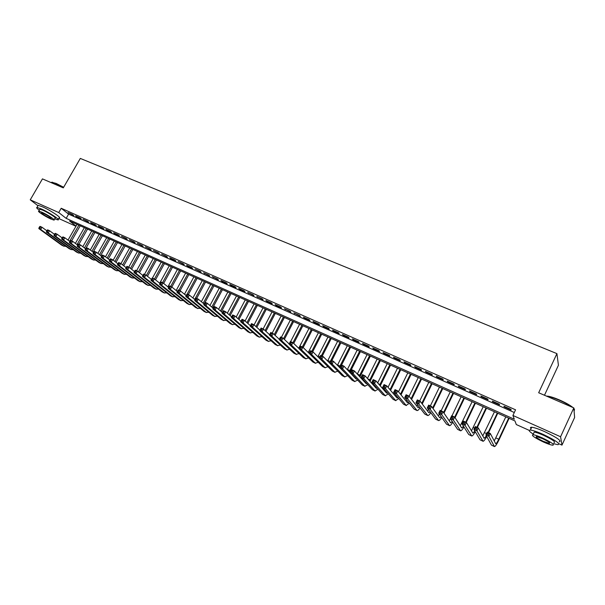 <?xml version="1.0" encoding="UTF-8"?>
<svg xmlns="http://www.w3.org/2000/svg" width="605" height="605" viewBox="0 0 605 605"><rect width="100%" height="100%" fill="white"/><g stroke="black" fill="none" stroke-linecap="round" stroke-linejoin="round"><path stroke-width="0.91" d="M544.477 395.254L558.43 365.246L556.918 353.623L80.306 158.427L63.298 187.868L42.456 178.883L30.25 199.824L58.738 212.552L66.172 218.367L514.326 419.242L512.919 415.461L560.578 436.749L561.969 445.114L558.929 443.745M556.918 353.623L538.669 392.751L573.805 407.899L574.629 417.458L561.969 445.114M529.201 430.359L516.299 424.551L514.961 420.959L69.575 221.022L76.041 226.081M75.943 226.262L58.753 218.518M72.562 214.571L68.123 212.597L73.78 215.546L72.562 214.571M80.011 217.883L75.534 215.894L76.744 216.862L81.221 218.851L80.011 217.883M87.528 221.218L83.014 219.214L88.723 222.186L87.528 221.218M95.114 224.591L90.553 222.564L91.748 223.532L96.293 225.552L95.114 224.591M102.767 227.994L98.169 225.945L99.341 226.905L103.931 228.947L102.767 227.994M110.488 231.42L105.845 229.355L107.009 230.316L111.638 232.373L110.488 231.42M118.278 234.884L113.596 232.804L114.738 233.757L119.412 235.829L118.278 234.884M126.135 238.37L121.408 236.275L127.262 239.315L126.135 238.37M134.06 241.894L129.296 239.777L135.172 242.839L134.06 241.894M142.062 245.448L137.252 243.316L143.158 246.386L142.062 245.448M150.138 249.041L145.283 246.885L151.22 249.971L150.138 249.041M158.283 252.656L153.383 250.485L159.349 253.586L158.283 252.656M166.504 256.308L161.565 254.115L167.555 257.238L166.504 256.308M174.8 259.999L169.816 257.783L170.86 258.706L175.843 260.914L174.8 259.999M183.179 263.72L178.142 261.481L184.2 264.635L183.179 263.72M191.634 267.478L186.552 265.217L187.565 266.132L192.632 268.386L191.634 267.478M200.164 271.267L195.037 268.991L201.147 272.167L200.164 271.267M208.778 275.094L203.598 272.795L209.746 275.993L208.778 275.094M217.467 278.958L212.242 276.636L218.42 279.85L217.467 278.958M226.247 282.853L220.969 280.508L221.914 281.401L227.177 283.737L226.247 282.853M235.103 286.793L229.779 284.426L230.709 285.31L236.018 287.67L235.103 286.793M244.049 290.763L238.673 288.373L239.58 289.258L244.949 291.64L244.049 290.763M253.079 294.779L247.649 292.366L253.956 295.648L253.079 294.779M262.199 298.832L256.717 296.397L263.054 299.694L262.199 298.832M271.403 302.923L265.867 300.458L266.722 301.32L272.242 303.778L271.403 302.923M280.697 307.053L275.109 304.565L275.94 305.419L281.522 307.9L280.697 307.053M290.09 311.22L284.441 308.716L290.884 312.067L290.09 311.22M299.566 315.432L293.864 312.898L300.345 316.271L299.566 315.432M309.14 319.69L303.385 317.133L304.156 317.965L309.896 320.514L309.14 319.69M318.812 323.985L312.997 321.399L313.745 322.223L319.546 324.802L318.812 323.985M328.575 328.326L322.707 325.717L323.425 326.534L329.286 329.135L328.575 328.326M338.437 332.705L332.508 330.073L333.211 330.882L339.125 333.514L338.437 332.705M348.404 337.136L342.415 334.474L343.088 335.276L349.07 337.93L348.404 337.136M358.47 341.606L352.42 338.913L353.07 339.707L359.105 342.392L358.47 341.606M368.634 346.12L362.524 343.406L363.151 344.192L369.254 346.907L368.634 346.12M378.911 350.688L372.733 347.943L373.338 348.722L379.501 351.46L378.911 350.688M389.287 355.301L383.048 352.526L383.63 353.297L389.854 356.058L389.287 355.301M399.776 359.96L393.469 357.154L394.021 357.918L400.313 360.709L399.776 359.96M410.371 364.664L403.996 361.835L404.526 362.584L410.878 365.412L410.371 364.664M421.072 369.421L414.637 366.562L415.136 367.303L421.556 370.154L421.072 369.421M431.894 374.23L425.391 371.341L425.859 372.067L432.348 374.956L431.894 374.23M442.83 379.085L436.25 376.166L436.697 376.885L443.253 379.804L442.83 379.085M453.879 384.001L447.231 381.044L447.647 381.755L454.272 384.704L453.879 384.001M465.048 388.962L458.333 385.975L458.719 386.678L465.411 389.658L465.048 388.962M476.332 393.976L469.548 390.959L469.904 391.647L476.672 394.657L476.332 393.976M487.743 399.043L480.884 395.995L481.209 396.676L488.053 399.716L487.743 399.043M499.276 404.17L492.341 401.092L492.636 401.758L499.556 404.836L499.276 404.17M512.919 415.461L515.566 409.812L61.203 208.264L68.599 214.14L514.295 412.519M510.938 409.351L503.927 406.235L504.192 406.893L511.18 410.001L510.938 409.351M573.805 407.899L560.578 436.749M37.971 205.73L30.25 199.824M61.203 208.264L58.738 212.552M68.599 214.14L66.172 218.367M504.404 406.447L504.192 406.893M492.848 401.312L492.636 401.758M481.421 396.237L481.209 396.676M470.115 391.208L469.904 391.647M458.93 386.24L458.719 386.678M447.859 381.324L447.647 381.755M436.908 376.461L436.697 376.885M426.071 371.644L425.859 372.067M415.348 366.88L415.136 367.303M404.737 362.161L404.526 362.584M394.233 357.495L394.021 357.918M383.835 352.874L383.63 353.297M373.55 348.306L373.338 348.722M363.363 343.776L363.151 344.192M353.282 339.299L353.07 339.707M343.3 334.868L343.088 335.276M333.416 330.474L333.211 330.882M323.637 326.125L323.425 326.534M313.95 321.822L313.745 322.223M304.36 317.565L304.156 317.965M294.862 313.345L294.658 313.738M285.462 309.163L285.257 309.563M276.145 305.026L275.94 305.419M266.926 300.927L266.722 301.32M257.791 296.873L257.586 297.259M248.746 292.85L248.542 293.236M239.784 288.872L239.58 289.258M230.913 284.925L230.709 285.31M222.118 281.023L221.914 281.401M213.406 277.151L213.21 277.529M204.785 273.316L204.581 273.694M488.265 434.776L488.817 433.611L487.607 433.051L487.055 434.224L488.265 434.776L488.923 436.386L485.906 434.995L487.282 432.076L490.3 433.467L488.923 436.386L494.474 446.573C495.389 446.422 496.909 444.153 499.034 439.782L509.108 418.327M508.669 418.131L498.762 439.23C497.348 442.149 496.334 443.654 495.722 443.752L490.3 433.467L488.817 433.611M505.818 416.853L494.232 441.007M487.055 434.224L485.906 434.995L491.434 445.091L494.398 446.543M487.282 432.076L487.607 433.051M546.444 396.109L548.032 396.207C550.845 396.661 554.619 397.886 559.345 399.897C565.433 402.575 569.97 405.116 572.958 407.536M573.85 408.375L574.531 409.472M574.357 410.644L573.873 408.662M572.088 407.157C568.881 404.843 564.578 402.514 559.179 400.155C554.331 398.09 550.467 396.835 547.586 396.373L546.86 396.29M553.53 443.654L557.886 444.69C560.729 443.926 555.874 440.523 543.32 434.473C537.285 431.804 532.982 430.336 530.396 430.072C528.142 430.049 529.103 431.41 533.27 434.133M559.179 441.869C562.037 441.068 557.19 437.649 544.644 431.615C538.609 428.96 534.298 427.508 531.704 427.251C530.328 427.19 530.109 427.667 531.046 428.688M533.739 433.127L534.207 432.114C536.075 432.31 539.184 433.369 543.532 435.298C552.546 439.638 556.033 442.089 553.998 442.641M543.388 441.983C547.737 443.919 550.875 445.008 552.804 445.235C554.83 444.705 551.337 442.27 542.322 437.914C537.974 435.986 534.873 434.919 533.005 434.708C531.031 435.26 534.487 437.687 543.388 441.983M542.511 438.648L536.499 436.576C535.221 436.931 537.452 438.496 543.199 441.272L549.257 443.367C550.558 443.019 548.311 441.446 542.511 438.648M51.682 182.264L56.167 183.428L63.638 187.27M63.517 187.482L55.872 183.557L52.128 182.294L51.168 182.642M54.647 218.851L57.959 219.902C61.052 220.258 49.02 212.325 41.185 208.884L36.981 207.439C36.073 207.492 36.86 208.423 39.333 210.23M58.246 219.411L59.154 217.83C62.254 218.163 50.245 210.207 42.403 206.781L38.191 205.345L37.903 205.844M39.726 209.557L39.93 209.201L42.97 210.245C48.589 212.718 57.248 218.42 55.032 218.178L54.132 219.736M50.85 219.01L53.936 220.091C56.144 220.349 47.47 214.662 41.843 212.181L38.811 211.13C36.648 210.911 45.315 216.567 50.85 219.01M43.469 213.414L41.511 212.733C41.609 213.565 44.195 215.259 49.27 217.815L51.251 218.503C51.175 217.687 48.581 215.985 43.469 213.414M488.575 432.673L497.756 413.23M497.287 413.026L488.106 432.462M494.466 411.755L482.782 435.895M486.405 435.902L484.174 438.353L478.275 427.932L476.899 430.836L483.055 441.264C483.781 441.272 485.006 439.676 486.723 436.492M476.233 429.232L476.899 430.836L473.919 429.459L475.288 426.563L478.275 427.932L475.59 427.523L475.038 428.68L476.233 429.232L476.785 428.068M475.038 428.68L473.919 429.459L480.037 439.79L482.979 441.227M475.288 426.563L475.59 427.523M477.353 427.508L486.526 408.193M486.027 407.967L476.861 427.281M483.236 406.711L471.469 430.813M474.902 431.123L472.868 433.112L466.387 422.464L465.011 425.345L471.756 436.008C472.475 436.054 473.639 434.632 475.265 431.736M464.337 423.75L465.011 425.345L462.061 423.984L463.438 421.11L466.387 422.464L463.702 422.048L463.158 423.205L464.337 423.75L464.89 422.592M463.158 423.205L462.061 423.984L468.754 434.541L471.673 435.971M463.438 421.11L463.702 422.048M466.251 422.403L475.417 403.202M474.887 402.968L465.721 422.161M472.119 401.728L460.276 425.761M463.543 426.321L461.675 427.924L454.635 417.057L453.258 419.923L460.579 430.805C461.282 430.881 462.409 429.603 463.952 426.964M452.578 418.327L453.258 419.923L450.339 418.577L451.716 415.718L454.635 417.057L451.958 416.641L451.406 417.783L452.578 418.327L453.122 417.178M451.406 417.783L450.339 418.577L457.599 429.353L460.496 430.768M451.716 415.718L451.958 416.641M455.073 417.737L464.421 398.272M463.861 398.022L454.688 417.14M461.123 396.789L451.973 415.832M452.321 421.519L450.604 422.789L443.011 411.71L441.635 414.554L449.523 425.663C450.218 425.761 451.307 424.604 452.774 422.192M450.491 418.796L449.205 420.755M440.947 412.965L441.635 414.554L438.754 413.223L440.122 410.387L443.011 411.71L440.342 411.294L439.79 412.428L440.947 412.965L441.491 411.823M439.79 412.428L438.754 413.223L446.558 424.211L449.432 425.617M440.122 410.387L440.342 411.294M444.002 413.155L453.538 393.386M452.948 393.121L443.578 412.542M450.241 391.904L441.098 410.833M441.234 416.716L439.646 417.707L431.516 406.424L430.14 409.245L438.58 420.566C439.275 420.694 440.327 419.643 441.733 417.427M439.404 414.145L438.262 415.786M429.444 407.657L430.14 409.245L427.289 407.929L428.658 405.108L431.516 406.424L428.847 406L428.302 407.135L429.444 407.657L429.996 406.53M428.302 407.135L427.289 407.929L435.63 419.129L438.489 420.528M428.658 405.108L428.847 406M433.059 408.572L442.769 388.546M442.157 388.274L432.613 407.952M439.472 387.071L430.336 405.887M430.268 411.929L428.809 412.686L420.142 401.198L418.773 404.004L427.75 415.529C428.438 415.673 429.459 414.72 430.82 412.67M428.446 409.487L427.433 410.855M418.07 402.416L418.773 404.004L415.953 402.696L417.321 399.897L420.142 401.198L417.488 400.775L416.936 401.894L418.07 402.416L418.615 401.289M416.936 401.894L415.953 402.696L424.816 414.1L427.652 415.484M417.321 399.897L417.488 400.775M422.252 403.989L432.106 383.767M431.471 383.479L421.776 403.361M428.816 382.284L419.689 400.986M419.416 407.157L418.078 407.709L408.897 396.025L407.536 398.808L417.034 410.545C417.722 410.697 418.72 409.827 420.029 407.936M417.616 404.836L416.716 405.978M406.817 397.228L407.536 398.808L404.745 397.523L406.106 394.74L408.897 396.025L406.25 395.594L405.698 396.714L406.817 397.228L407.369 396.116M405.698 396.714L404.745 397.523L414.115 409.124L416.936 410.5M406.106 394.74L406.25 395.594M411.574 399.421L421.556 379.025M420.891 378.73L411.067 398.786M418.267 377.55L409.086 396.26M408.685 402.408L407.46 402.786L397.78 390.906L396.411 393.673L406.167 405.426L409.358 403.233M406.9 400.192L406.114 401.138M395.693 392.101L396.411 393.673L393.651 392.403L395.02 389.635L397.78 390.906L395.133 390.482L394.589 391.586L395.693 392.101L396.237 390.989M394.589 391.586L393.651 392.403L403.527 404.2L406.326 405.562M395.02 389.635L395.133 390.482M401.009 394.868L411.113 374.344M410.424 374.026L400.48 394.218M407.823 372.861L398.498 391.783M398.075 397.682L396.948 397.916L386.776 385.846L385.415 388.599L395.662 400.533L398.801 398.544M396.305 395.572L395.625 396.336M384.689 387.026L385.415 388.599L382.685 387.336L384.046 384.591L386.776 385.846L384.137 385.415L383.593 386.519L384.689 387.026L385.234 385.922M383.593 386.519L382.685 387.336L393.053 399.323L395.829 400.676M384.046 384.591L384.137 385.415M390.565 390.338L400.775 369.7M400.056 369.375L390.013 389.68M397.485 368.218L388.024 387.321M387.563 392.978L386.55 393.091L375.894 380.84L374.533 383.578L385.264 395.7L388.357 393.893M385.824 390.974L385.241 391.586M373.799 382.005L374.533 383.578L371.833 382.33L373.194 379.6L375.894 380.84L373.262 380.409L372.718 381.505L373.799 382.005L374.344 380.908M372.718 381.505L371.833 382.33L382.678 394.498L385.438 395.844M373.194 379.6L373.262 380.409M380.235 385.831L390.543 365.102M389.802 364.77L379.653 385.158M387.253 363.628L377.671 382.882M377.165 388.312L376.257 388.319L365.125 375.887L363.771 378.601L374.971 390.913L378.027 389.28M375.455 386.398L374.964 386.875M363.03 377.036L363.771 378.601L361.094 377.369L362.455 374.654L365.125 375.887L362.501 375.455L361.956 376.544L363.03 377.036L363.575 375.947M361.956 376.544L361.094 377.369L372.408 389.718L375.145 391.057M362.455 374.654L362.501 375.455M370.018 381.347L380.409 360.557M379.645 360.217L369.405 380.666M377.119 359.083L367.432 378.465M366.864 383.668L366.07 383.593L354.477 370.986L353.116 373.686L364.777 386.171L367.802 384.689M365.193 381.846L364.792 382.209M352.375 372.128L353.116 373.686L350.476 372.468L351.83 369.768L354.477 370.986L351.86 370.555L351.316 371.636L352.375 372.128L352.919 371.046M351.316 371.636L350.476 372.468L362.251 384.992L364.966 386.323M351.83 369.768L351.86 370.555M359.907 376.892L370.381 356.058M369.587 355.702L359.264 376.197M367.091 354.575L357.305 374.064M356.663 379.055L355.982 378.919L343.942 366.138L342.581 368.823L354.696 381.475L357.684 380.137M341.833 367.265L342.581 368.823L339.965 367.613L341.318 364.936L343.942 366.138L341.326 365.707L340.781 366.781L341.833 367.265L342.377 366.191M340.781 366.781L339.965 367.613L352.186 380.311L354.885 381.634M341.318 364.936L341.326 365.707M349.902 372.468L360.451 351.596M359.635 351.233L349.236 371.757M357.162 350.121L347.285 369.693M346.559 374.465L333.514 361.344L332.16 364.013L344.714 376.832L347.671 375.622M331.396 362.455L332.16 364.013L329.566 362.818L330.92 360.149L333.514 361.344L330.905 360.913L330.36 361.979L331.396 362.455L331.941 361.389M330.36 361.979L329.566 362.818L342.233 375.682L344.91 376.991M330.92 360.149L330.905 360.913M341.575 365.049L350.62 347.187M349.781 346.809L339.307 367.356M347.33 345.712L337.371 365.344M336.539 369.897L323.191 356.595L321.837 359.249L334.83 372.234L337.764 371.145M321.081 357.699L321.837 359.249L319.281 358.062L320.635 355.415L323.191 356.595L320.597 356.163L320.053 357.222L321.081 357.699L321.618 356.632M320.053 357.222L319.281 358.062L332.372 371.092L335.034 372.393M320.635 355.415L320.597 356.163M331.85 360.58L340.88 342.816M340.025 342.43L330.995 360.187M337.598 341.341L327.562 361.026M326.579 365.329L312.982 351.898L311.635 354.538L325.036 367.681L327.955 366.698M310.864 352.987L311.635 354.538L309.095 353.365L310.448 350.734L312.982 351.898L310.388 351.467L309.851 352.518L310.864 352.987L311.409 351.936M309.851 352.518L309.095 353.365L322.609 366.547L325.256 367.84M310.448 350.734L310.388 351.467M322.223 356.148L331.245 338.482M330.36 338.089L321.346 355.748M327.955 337.015L317.852 356.738M300.761 348.329L301.298 347.278L300.292 346.816L299.755 347.867L300.761 348.329L301.532 349.871L299.021 348.714L300.367 346.098L302.878 347.255L301.532 349.871L315.349 363.174L318.245 362.289M309.11 353.335L302.878 347.255L301.298 347.278M299.755 347.867L299.021 348.714L312.944 362.055L315.568 363.34M300.367 346.098L300.292 346.816M312.687 351.762L321.694 334.202M320.794 333.794L311.787 351.346M318.411 332.727L308.232 352.481M290.755 343.716L291.292 342.672L290.302 342.218L289.757 343.254L290.755 343.716L291.534 345.258L289.054 344.109L290.4 341.507L292.88 342.649L291.534 345.258L305.759 358.712L308.633 357.926M299.082 348.601L292.88 342.649L291.292 342.672M289.757 343.254L289.054 344.109L303.37 357.6L305.979 358.878M290.4 341.507L290.302 342.218M303.181 347.55L312.24 329.959M311.318 329.543L302.318 346.998M308.958 328.485L298.719 348.253M280.856 339.148L281.393 338.112L280.41 337.666L279.873 338.694L280.856 339.148L281.635 340.691L279.177 339.556L280.523 336.97L282.981 338.097L281.635 340.691L296.261 354.288L299.112 353.592M289.152 343.912L282.981 338.097L281.393 338.112M279.873 338.694L279.177 339.556L293.894 353.191L296.488 354.462M280.523 336.97L280.41 337.666M293.72 343.459L302.878 325.755M301.933 325.331L292.941 342.71M299.596 324.28L290.619 341.613M271.055 334.633L271.592 333.605L270.616 333.158L270.08 334.187L271.055 334.633L271.842 336.168L269.414 335.041L270.753 332.478L273.188 333.597L271.842 336.168L286.853 349.917L289.689 349.297M279.321 339.284L273.188 333.597L271.592 333.605M270.08 334.187L269.414 335.041L284.516 348.828L287.088 350.083M270.753 332.478L270.616 333.158M284.358 339.39L293.599 321.588M292.638 321.157L283.556 338.641M290.324 320.121L281.363 337.356M261.36 330.164L261.897 329.135L260.929 328.696L260.392 329.717L261.36 330.164L262.154 331.691L259.742 330.58L261.08 328.023L263.493 329.135L262.154 331.691L277.536 345.584L280.357 345.039M269.588 334.709L263.493 329.135L261.897 329.135M260.392 329.717L259.742 330.58L275.222 344.502L277.778 345.757M261.08 328.023L260.929 328.696M275.086 335.359L284.418 317.466M283.427 317.028L274.262 334.595M281.143 315.999L272.19 333.136M251.756 325.732L252.293 324.719L251.34 324.28L250.803 325.293L251.756 325.732L252.557 327.26L250.175 326.163L251.506 323.622L253.896 324.719L252.557 327.26L268.31 341.288L271.116 340.812M259.953 330.179L253.896 324.719L252.293 324.719M250.803 325.293L250.175 326.163L266.018 340.222L268.56 341.462M251.506 323.622L251.34 324.28M265.913 331.343L275.32 313.382M274.315 312.929L265.066 330.58M272.046 311.915L263.107 328.961M242.257 321.353L242.787 320.34L241.841 319.909L241.312 320.915L242.257 321.353L243.059 322.873L240.699 321.784L242.03 319.266L244.39 320.348L243.059 322.873L259.174 337.038L261.965 336.63M250.41 325.702L244.39 320.348L242.787 320.34M241.312 320.915L240.699 321.784L256.898 335.979L259.424 337.212M242.03 319.266L241.841 319.909M256.83 327.365L266.306 309.337M265.285 308.875L255.968 326.587M263.039 307.869L254.077 324.885M232.849 317.02L233.379 316.014L232.441 315.583L231.912 316.581L232.849 317.02L233.651 318.532L231.314 317.459L232.653 314.948L234.99 316.022L233.651 318.532L250.122 332.826L252.905 332.478M240.964 321.278L234.99 316.022L233.379 316.014M231.912 316.581L231.314 317.459L247.876 331.782L250.379 333.007M232.653 314.948L232.441 315.583M247.831 323.41L257.375 305.328M256.338 304.859L246.953 322.624M254.115 303.861L245.078 320.952M223.532 312.724L224.062 311.719L223.139 311.295L222.602 312.293L223.532 312.724L224.342 314.237L222.027 313.171L223.358 310.675L225.673 311.741L224.342 314.237L241.161 328.659L243.928 328.371M231.617 316.891L225.673 311.741L224.062 311.719M222.602 312.293L222.027 313.171L238.93 327.623L241.418 328.84M223.358 310.675L223.139 311.295M238.93 319.485L248.534 301.358M247.475 300.882L238.03 318.691M245.267 299.891L236.162 317.058M214.314 308.467L214.843 307.476L213.928 307.053L213.391 308.051L214.314 308.467L215.123 309.979L212.839 308.921L214.162 306.44L216.454 307.499L215.123 309.979L232.282 324.53L235.042 324.295M222.353 312.558L216.454 307.499L214.843 307.476M213.391 308.051L212.839 308.921L230.074 323.501L232.547 324.711M214.162 306.44L213.928 307.053M230.112 315.583L239.769 297.426M238.695 296.942L229.189 314.789M236.51 295.958L227.336 313.178M205.178 304.262L205.715 303.271L204.8 302.855L204.271 303.839L205.178 304.262L206.002 305.767L203.734 304.723L205.057 302.258L207.326 303.302L206.002 305.767L223.487 320.438L226.232 320.257M213.187 308.27L207.326 303.302L205.715 303.271M204.271 303.839L203.734 304.723L221.301 319.417L223.759 320.62M205.057 302.258L204.8 302.855M221.377 311.719L231.087 293.531M229.998 293.039L220.439 310.917M227.835 292.064L218.594 309.337M196.141 300.095L196.67 299.112L195.77 298.696L195.241 299.679L196.141 300.095L196.965 301.592L194.719 300.556L196.043 298.106L198.289 299.142L196.965 301.592L214.775 316.385L217.513 316.249M204.104 304.02L198.289 299.142L196.67 299.112M195.241 299.679L194.719 300.556L212.605 315.371L215.047 316.566M196.043 298.106L195.77 298.696M212.726 307.877L222.489 289.666M221.377 289.167L211.773 307.068M219.237 288.207L209.943 305.517M187.187 295.966L187.716 294.99L186.824 294.575L186.295 295.558L187.187 295.966L188.011 297.463L185.788 296.435L187.111 294L189.335 295.021L188.011 297.463L206.139 312.369L208.869 312.278M195.112 299.823L189.335 295.021L187.716 294.99M186.295 295.558L185.788 296.435L203.998 311.371L206.426 312.558M187.111 294L186.824 294.575M205.118 302.281L213.966 285.84M212.839 285.333L203.189 303.256M210.714 284.38L201.367 301.729M178.324 291.875L178.853 290.907L177.968 290.498L177.439 291.474L178.324 291.875L179.156 293.372L176.947 292.359L178.271 289.931L180.471 290.945L179.156 293.372L197.593 308.391L200.308 308.346M186.211 295.663L180.471 290.945L178.853 290.907M177.439 291.474L176.947 292.359L195.468 307.401L197.88 308.58M178.271 289.931L177.968 290.498M196.693 298.409L205.526 282.051M204.377 281.537L194.681 299.467M202.274 280.591L192.882 297.97M169.196 286.46L168.666 287.428L169.544 287.829L170.073 286.861L169.196 286.46L169.513 285.908L171.691 286.906L170.376 289.319L189.123 304.451L191.83 304.444M177.386 291.549L171.691 286.906L170.073 286.861M169.544 287.829L170.376 289.319L168.198 288.313L187.013 303.468L189.41 304.64M168.198 288.313L168.666 287.428M188.337 294.567L197.154 278.292M195.997 277.778L187.179 294.03M193.91 276.84L184.472 294.234M160.514 282.459L159.985 283.42L160.847 283.821L161.376 282.86L160.514 282.459L160.839 281.915L163.002 282.906L161.686 285.31L180.729 300.541L183.428 300.579M168.644 287.473L163.002 282.906L161.376 282.86M160.847 283.821L161.686 285.31L159.523 284.312L178.641 299.573L181.024 300.738M159.523 284.312L159.985 283.42M180.063 290.755L188.866 274.572M187.694 274.05L178.891 290.219M185.629 273.12L176.138 290.529M151.908 278.504L151.379 279.457L152.241 279.85L152.762 278.897L151.908 278.504L152.256 277.967L154.388 278.95L153.08 281.333L172.41 296.677L175.102 296.745M159.985 283.427L154.388 278.95L152.762 278.897M152.241 279.85L153.08 281.333L150.94 280.349L170.345 295.709L172.712 296.873M150.94 280.349L151.379 279.457M171.835 287.027L180.653 270.889M179.458 270.352L170.671 286.437M177.416 269.429L167.887 286.853M143.385 274.579L142.863 275.525L143.71 275.918L144.232 274.973L143.385 274.579L143.748 274.05L145.865 275.025L144.55 277.4L164.167 292.843L166.851 292.949M151.401 279.427L145.865 275.025L144.232 274.973M143.71 275.918L144.55 277.4L142.432 276.417L162.117 291.89L164.477 293.039M142.432 276.417L142.863 275.525M163.637 283.42L172.508 267.228M171.298 266.692L162.526 282.694M169.271 265.776L159.705 283.208M134.945 270.692L134.423 271.637L135.263 272.023L135.785 271.078L134.945 270.692L135.316 270.178L137.418 271.138L136.11 273.498L155.999 289.039L158.676 289.182M142.901 275.464L137.418 271.138L135.785 271.078M135.263 272.023L136.11 273.498L134.007 272.53L153.972 288.093L156.309 289.243M134.007 272.53L134.423 271.637M155.508 279.843L164.439 263.606M163.214 263.062L154.449 278.996M161.21 262.162L152.452 278.058M126.589 266.843L126.059 267.781L126.891 268.166L127.421 267.228L126.589 266.843L126.974 266.336L129.054 267.289L127.746 269.641L147.907 285.273L150.577 285.447M134.476 271.539L129.054 267.289L127.421 267.228M126.891 268.166L127.746 269.641L125.666 268.68L145.903 284.342L148.225 285.477M125.666 268.68L126.059 267.781M147.461 276.296L156.438 260.021M155.205 259.462L146.387 275.441M153.216 258.569L144.474 274.383M118.3 263.031L117.778 263.962L118.603 264.347L119.124 263.409L118.3 263.031L118.701 262.532L120.766 263.477L119.457 265.814L139.891 281.544L142.546 281.748M126.135 267.652L120.766 263.477L119.124 263.409M118.603 264.347L119.457 265.814L117.4 264.861L137.902 280.622L140.209 281.748M117.4 264.861L117.778 263.962M139.483 272.764L148.512 256.459M147.265 255.9L138.394 271.91M145.291 255.015L136.564 270.745M110.102 259.25L109.581 260.18L110.397 260.558L110.919 259.628L110.102 259.25L110.511 258.766L112.553 259.704L111.252 262.026L131.943 277.846L134.59 278.081M117.869 263.803L112.553 259.704L110.919 259.628M110.397 260.558L111.252 262.026L109.21 261.08L129.969 276.931L132.268 278.05M109.21 261.08L109.581 260.18M131.58 269.27L140.655 252.935M139.392 252.368L130.476 268.408M137.433 251.491L128.729 267.145M101.973 255.514L101.451 256.437L102.26 256.807L102.782 255.885L101.973 255.514L102.396 255.03L104.415 255.96L103.122 258.267L124.07 274.186L126.71 274.443M109.686 259.999L104.415 255.96L102.782 255.885M102.26 256.807L103.122 258.267L101.096 257.337L122.112 273.271L124.396 274.39M101.096 257.337L101.451 256.437M123.745 265.799L132.866 249.434M131.595 248.867L122.626 264.929M129.651 247.997L120.932 263.614M93.919 251.801L93.397 252.724L94.198 253.094L94.72 252.172L93.919 251.801L94.357 251.332L96.361 252.255L95.061 254.554L116.266 270.556L118.898 270.836M101.572 256.225L96.361 252.255L94.72 252.172M94.198 253.094L95.061 254.554L93.057 253.624L114.322 269.649L116.591 270.76M93.057 253.624L93.397 252.724M115.986 262.351L125.152 245.97M123.859 245.396L114.852 261.481M121.938 244.533L113.173 260.18M85.94 248.133L85.426 249.048L86.22 249.411L86.734 248.496L85.94 248.133L86.394 247.664L88.375 248.579L87.082 250.863L108.529 266.956L111.146 267.259M93.533 252.482L88.375 248.579L86.734 248.496M86.22 249.411L87.082 250.863L85.093 249.948L106.601 266.056L108.855 267.16M85.093 249.948L85.426 249.048M108.295 258.932L117.499 242.537M116.19 241.955L107.153 258.055M114.284 241.1L105.474 256.77M78.037 244.496L77.523 245.403L78.31 245.766L78.824 244.851L78.037 244.496L78.499 244.034L80.465 244.942L79.172 247.211L100.854 263.387L103.47 263.712M85.57 248.784L80.465 244.942L78.824 244.851M78.31 245.766L79.172 247.211L77.206 246.303L98.948 262.502L101.194 263.599M77.206 246.303L77.523 245.403M100.672 255.537L109.906 239.134M108.597 238.544L99.515 254.652M106.707 237.689L97.851 253.389M70.203 240.888L69.688 241.788L70.467 242.151L70.982 241.244L70.203 240.888L70.679 240.442L72.623 241.334L71.337 243.596L93.253 259.848L95.862 260.195M77.682 245.116L72.623 241.334L70.982 241.244M70.467 242.151L71.337 243.596L69.386 242.696L91.363 258.97L93.594 260.059M69.386 242.696L69.688 241.788M93.117 252.164L102.389 235.753M101.058 235.156L91.945 251.279M99.19 234.316L90.296 250.031M62.444 237.311L61.929 238.211L62.701 238.567L63.215 237.667L62.444 237.311L62.928 236.873L64.856 237.765L63.57 240.011L85.721 256.346L88.322 256.717M69.862 241.486L64.856 237.765L63.215 237.667M62.701 238.567L63.57 240.011L61.642 239.119L83.845 255.469L86.061 256.558M61.642 239.119L61.929 238.211M86.129 247.937L94.932 232.411M93.594 231.806L84.443 247.937M91.733 230.974L82.809 246.704M54.753 233.772L54.238 234.664L55.002 235.02L55.516 234.127L54.753 233.772L55.252 233.341L57.165 234.226L55.879 236.457L78.249 252.867L80.843 253.261M62.118 237.886L57.165 234.226L55.516 234.127M55.002 235.02L55.879 236.457L53.966 235.579L76.396 252.005L78.597 253.087M53.966 235.579L54.238 234.664M78.93 244.238L87.543 229.091M86.19 228.486L77.009 244.617M84.345 227.654L75.383 243.399M47.13 230.263L46.623 231.155L47.379 231.503L47.893 230.611L47.13 230.263L47.636 229.84L49.534 230.717L48.256 232.94L70.846 249.426L73.432 249.835M54.442 234.324L49.534 230.717L47.893 230.611M47.379 231.503L48.256 232.94L46.358 232.063L69 248.564L71.193 249.638M46.358 232.063L46.623 231.155M71.617 240.873L80.208 225.801M78.847 225.189L69.643 241.319M77.024 224.372L68.025 240.117M39.582 226.784L39.068 227.677L39.824 228.017L40.331 227.132L39.582 226.784L40.096 226.376L41.979 227.238L40.694 229.454L63.502 246.008L66.081 246.439M46.835 230.792L41.979 227.238L40.331 227.132M39.824 228.017L40.694 229.454L38.818 228.584L61.68 245.161L63.858 246.227M38.818 228.584L39.068 227.677M498.762 439.23L495.903 437.914M494.308 446.43L491.434 445.091M486.556 433.603L484.567 432.688M482.873 441.113L480.037 439.79M474.57 428.083L473.344 427.516M471.567 435.85L468.754 434.541M462.719 422.615L462.235 422.396M460.375 430.647L457.599 429.353M449.303 425.489L446.558 424.211M438.353 420.399L435.63 419.129M427.508 415.355L424.816 414.1M416.784 410.364L414.115 409.124M406.167 405.426L403.527 404.2M400.601 393.991L400.102 393.764M395.662 400.533L393.053 399.323M390.248 389.219L389.219 388.743M385.264 395.7L382.678 394.498M380 384.493L378.458 383.782M374.971 390.913L372.408 389.718M369.852 379.819L367.802 378.874M364.777 386.171L362.251 384.992M359.816 375.191L357.321 374.041M354.696 381.475L352.186 380.311M349.871 370.608L347.399 369.474M344.714 376.832L342.233 375.682M340.025 366.07L337.582 364.944M334.83 372.234L332.372 371.092M330.209 361.548L327.865 360.467M325.036 367.681L322.609 366.547M319.924 356.806L318.238 356.027M315.349 363.174L312.944 362.055M309.737 352.11L308.701 351.634M305.759 358.712L303.37 357.6M299.664 347.467L299.263 347.285M296.261 354.288L293.894 353.191M286.853 349.917L284.516 348.828M277.536 345.584L275.222 344.502M268.31 341.288L266.018 340.222M259.174 337.038L256.898 335.979M250.122 332.826L247.876 331.782M241.161 328.659L238.93 327.623M232.282 324.53L230.074 323.501M223.487 320.438L221.301 319.417M214.775 316.385L212.605 315.371M206.139 312.369L203.998 311.371M203.295 303.06L202.531 302.704M197.593 308.391L195.468 307.401M194.855 299.165L193.66 298.613M189.123 304.451L187.013 303.468M186.416 295.278L184.873 294.567M180.729 300.541L178.641 299.573M177.575 291.202L176.161 290.551M172.41 296.677L170.345 295.709M168.818 287.163L167.94 286.762M164.167 292.843L162.117 291.89M155.999 289.039L153.972 288.093M147.907 285.273L145.903 284.342M139.891 281.544L137.902 280.622M131.943 277.846L129.969 276.931M124.07 274.186L122.112 273.271M116.266 270.556L114.322 269.649M108.529 266.956L106.601 266.056M100.854 263.387L98.948 262.502M93.253 259.848L91.363 258.97M85.721 256.346L83.845 255.469M78.249 252.867L76.396 252.005M70.846 249.426L69 248.564M63.502 246.008L61.68 245.161M549.552 442.716L549.257 443.367M534.207 432.114L533.005 434.708M530.396 430.072L531.704 427.251M548.032 396.207L547.586 396.373M51.342 182.71L51.599 182.264M39.93 209.201L38.811 211.13M36.981 207.439L38.191 205.345M52.506 182.203L52.128 182.294"/></g></svg>
